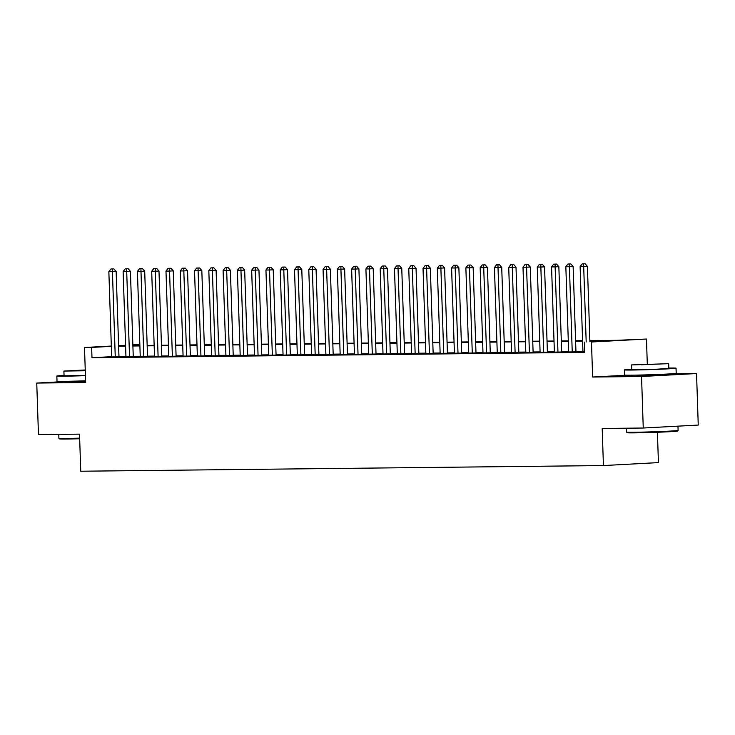 <?xml version="1.0" encoding="UTF-8"?>
<svg xmlns="http://www.w3.org/2000/svg" width="735" height="735" viewBox="0 0 735 735"><rect width="100%" height="100%" fill="white"/><g stroke="black" fill="none" stroke-linecap="round" stroke-linejoin="round"><path stroke-width="1.1" d="M636.455 375.521L656.484 375.346L664.486 374.593M68.796 381.676L85.627 381.63M589.874 340.608L617.033 340.314L646.469 339.037L591.473 341.995L606.623 340.875L589.883 341.058M647.296 364L646.469 339.037M626.762 375.199L592.63 377.027L641.545 376.504L643.254 428.018L698.25 425.06L696.541 373.545L671.45 373.812M657.421 432.253L658.422 462.6L603.426 465.558L80.749 471.227L79.518 434.137L38.459 434.578L36.75 383.064L85.664 382.531L84.497 347.499L111.316 346.056M132.86 344.899L139.843 344.531M641.545 376.504L696.541 373.545M68.778 381.336L36.75 383.064M582.947 351.826L584.656 351.918M568.669 351.982L575.955 351.854M554.383 352.138L561.678 352.01M540.106 352.295L547.391 352.157M525.828 352.451L533.114 352.313M511.542 352.598L518.837 352.469M497.264 352.754L504.55 352.625M482.978 352.91L490.273 352.782M468.7 353.066L475.995 352.938M454.423 353.223L461.709 353.094M440.136 353.379L447.431 353.241M425.859 353.535L433.145 353.397M411.582 353.682L418.867 353.553M397.295 353.838L404.59 353.71M383.018 353.994L390.303 353.866M368.731 354.151L376.026 354.022M354.454 354.307L361.749 354.178M340.176 354.463L347.462 354.325M325.89 354.619L333.185 354.481M311.612 354.766L318.898 354.637M297.335 354.922L304.621 354.794M283.048 355.079L290.343 354.95M268.771 355.235L276.057 355.106M254.485 355.391L261.779 355.262M240.207 355.547L247.502 355.409M225.93 355.703L233.215 355.565M211.643 355.85L218.938 355.722M197.366 356.006L204.652 355.878M183.088 356.163L190.374 356.034M168.802 356.319L176.097 356.19M154.525 356.475L161.81 356.346M140.238 356.631L147.533 356.493M125.961 356.787L133.255 356.65M111.674 356.668L91.985 357.724L584.674 352.377L584.325 342.078M582.938 351.44L575.946 351.514M568.651 351.596L561.669 351.67M554.374 351.753L547.382 351.826M540.096 351.909L533.105 351.982M525.81 352.056L518.818 352.138M511.532 352.212L504.541 352.295M497.246 352.368L490.263 352.442M482.968 352.524L475.977 352.598M468.691 352.681L461.699 352.754M454.405 352.837L447.422 352.91M440.127 352.993L433.135 353.066M425.85 353.14L418.858 353.223M411.563 353.296L404.572 353.379M397.286 353.452L390.294 353.526M382.999 353.608L376.017 353.682M368.722 353.765L361.73 353.838M354.445 353.921L347.453 353.994M340.158 354.077L333.175 354.151M325.881 354.224L318.889 354.307M311.603 354.38L304.612 354.463M297.317 354.536L290.325 354.61M283.039 354.693L276.048 354.766M268.753 354.849L261.77 354.922M254.475 355.005L247.484 355.079M240.198 355.161L233.206 355.235M225.911 355.308L218.929 355.391M211.634 355.464L204.642 355.547M197.357 355.621L190.365 355.694M183.07 355.777L176.078 355.85M168.793 355.933L161.801 356.006M154.506 356.089L147.524 356.163M140.229 356.245L133.237 356.319M125.951 356.401L118.96 356.475M111.683 356.944L118.969 356.806M592.63 377.027L591.473 341.995M91.985 357.724L91.636 347.416L84.497 347.499M643.254 428.018L602.195 428.468L603.426 465.558M125.593 345.597L124.344 345.661L125.593 345.643M132.879 345.569L139.87 345.496M147.165 345.413L154.157 345.34M161.443 345.257L168.434 345.184M175.729 345.101L182.712 345.027M190.007 344.945L196.998 344.871M204.284 344.798L211.276 344.715M218.571 344.642L225.553 344.559M232.848 344.485L239.84 344.412M247.135 344.329L254.117 344.256M261.412 344.173L268.404 344.099M275.689 344.017L282.681 343.943M289.976 343.861L296.958 343.787M304.253 343.704L311.245 343.631M318.531 343.557L325.522 343.475M332.817 343.401L339.809 343.328M347.095 343.245L354.086 343.171M361.381 343.089L368.364 343.015M375.659 342.933L382.65 342.859M389.936 342.776L396.928 342.703M404.222 342.62L411.205 342.547M418.5 342.473L425.491 342.391M432.777 342.317L439.769 342.234M447.064 342.161L454.055 342.087M461.341 342.005L468.333 341.931M475.628 341.848L482.61 341.775M489.905 341.692L496.897 341.619M504.182 341.536L511.174 341.463M518.469 341.389L525.451 341.306M532.746 341.233L539.738 341.15M547.024 341.077L554.015 341.003M561.31 340.921L568.302 340.847M575.588 340.764L582.579 340.691M139.852 344.825L132.87 345.202M118.601 345.661L125.584 345.285M111.325 346.36L91.636 347.416M582.598 341.132L575.606 341.215M568.311 341.288L561.32 341.371M554.034 341.444L547.042 341.518M539.747 341.6L532.765 341.674M525.47 341.757L518.478 341.83M511.192 341.913L504.201 341.986M496.906 342.069L489.923 342.142M482.629 342.216L475.637 342.299M468.351 342.372L461.36 342.455M454.065 342.528L447.073 342.602M439.787 342.685L432.796 342.758M425.501 342.841L418.518 342.914M411.223 342.997L404.232 343.07M396.946 343.153L389.954 343.227M382.659 343.309L375.677 343.383M368.382 343.456L361.39 343.539M354.095 343.613L347.113 343.686M339.818 343.769L332.826 343.842M325.541 343.925L318.549 343.998M311.254 344.081L304.272 344.155M296.977 344.237L289.985 344.311M282.699 344.393L275.708 344.467M268.413 344.54L261.421 344.623M254.135 344.697L247.144 344.779M239.849 344.853L232.866 344.926M225.571 345.009L218.58 345.082M211.294 345.165L204.302 345.239M197.008 345.321L190.025 345.395M182.73 345.478L175.738 345.551M168.453 345.625L161.461 345.707M154.166 345.781L147.175 345.863M139.889 345.937L132.897 346.01M125.602 346.093L118.62 346.167M118.978 356.916L116.139 271.491L112.427 271.693L115.257 357.008M112.381 268.964L113.861 268.881L110.948 268.982L112.381 268.964L112.427 271.693L108.853 271.729L111.683 357.045M116.139 271.491L113.861 268.881M110.948 268.982L108.853 271.729M79.674 438.749A25.165 0.542 178.1 0 1 66.563 439.025A25.165 0.542 178.1 0 1 59.553 438.896L58.91 438.299A25.78 0.551 -1.9 0 0 58.91 438.299A25.78 0.551 -1.9 0 0 66.095 438.437A25.78 0.551 -1.9 0 0 79.646 438.143M64.046 375.429A25.78 0.551 -1.9 0 0 56.843 376.054A25.78 0.551 -1.9 0 0 64.028 376.201A25.78 0.551 -1.9 0 0 85.435 375.649M56.843 376.054L57.018 381.208A25.78 0.551 -1.9 0 0 64.202 381.346A25.78 0.551 -1.9 0 0 85.609 380.803M85.425 375.493L64.055 375.815L63.899 371.074L85.269 370.762M85.242 369.971L63.899 371.074M85.251 370.118L70.496 370.853L85.269 370.615M678.093 430.434L677.495 431.068A25.165 0.542 178.1 0 1 661.509 432.097A25.165 0.542 178.1 0 1 634.222 432.869A25.165 0.542 178.1 0 1 627.212 432.74L626.578 432.143A25.78 0.551 -1.9 0 0 626.578 432.143A25.78 0.551 -1.9 0 0 633.754 432.272A25.78 0.551 -1.9 0 0 661.711 431.482A25.78 0.551 -1.9 0 0 678.093 430.434A25.78 0.551 -1.9 0 0 678.102 430.425L677.964 426.153M631.705 369.273A25.78 0.551 -1.9 0 0 624.502 369.898A25.78 0.551 -1.9 0 0 631.696 370.036A25.78 0.551 -1.9 0 0 659.901 369.236A25.78 0.551 -1.9 0 0 676.035 368.189A25.78 0.551 -1.9 0 0 668.85 368.042A25.78 0.551 -1.9 0 0 668.813 368.042M624.502 369.898L624.676 375.043A25.78 0.551 -1.9 0 0 631.861 375.19A25.78 0.551 -1.9 0 0 660.076 374.381A25.78 0.551 -1.9 0 0 676.209 373.334L676.035 368.189M668.666 363.687L668.822 368.428L657.209 369.181L631.723 369.659L631.567 364.918L668.666 363.687L631.567 364.918M641.49 364.762L662.07 363.908L641.49 364.762M133.255 356.76L130.417 271.334L126.705 271.537L129.535 356.852M126.659 268.808L128.147 268.725L125.235 268.826L126.659 268.808L126.705 271.537L123.131 271.573L125.961 356.888M130.417 271.334L128.147 268.725M125.235 268.826L123.131 271.573M147.533 356.604L144.703 271.178L140.982 271.38L143.812 356.695M140.936 268.652L142.425 268.569L139.512 268.67L140.936 268.652L140.982 271.38L137.417 271.417L140.247 356.732M144.703 271.178L142.425 268.569M139.512 268.67L137.417 271.417M161.819 356.447L158.98 271.022L155.269 271.224L158.099 356.539M155.223 268.495L156.711 268.422L153.79 268.514L155.223 268.495L155.269 271.224L151.695 271.261L154.525 356.585M158.98 271.022L156.711 268.422M153.79 268.514L151.695 271.261M176.097 356.291L173.267 270.875L169.546 271.068L172.376 356.392M169.5 268.339L170.989 268.266L168.076 268.358L169.5 268.339L169.546 271.068L165.981 271.105L168.811 356.429M173.267 270.875L170.989 268.266M168.076 268.358L165.981 271.105M190.374 356.144L187.544 270.719L183.823 270.912L186.662 356.236M183.787 268.192L185.266 268.11L182.353 268.202L183.787 268.192L183.823 270.912L180.259 270.958L183.088 356.273M187.544 270.719L185.266 268.11M182.353 268.202L180.259 270.958M204.661 355.988L201.822 270.563L198.11 270.765L200.94 356.08M198.064 268.036L199.552 267.953L196.64 268.045L198.064 268.036L198.11 270.765L194.536 270.802L197.366 356.117M201.822 270.563L199.552 267.953M196.64 268.045L194.536 270.802M218.938 355.832L216.108 270.406L212.387 270.609L215.217 355.924M212.341 267.88L213.83 267.797L210.917 267.898L212.341 267.88L212.387 270.609L208.823 270.645L211.652 355.96M216.108 270.406L213.83 267.797M210.917 267.898L208.823 270.645M233.225 355.676L230.386 270.25L226.674 270.452L229.504 355.768M226.628 267.724L228.116 267.641L225.195 267.742L226.628 267.724L226.674 270.452L223.1 270.489L225.93 355.804M230.386 270.25L228.116 267.641M225.195 267.742L223.1 270.489M247.502 355.519L244.663 270.094L240.951 270.296L243.781 355.611M240.905 267.568L242.394 267.485L239.481 267.586L240.905 267.568L240.951 270.296L237.377 270.333L240.207 355.648M244.663 270.094L242.394 267.485M239.481 267.586L237.377 270.333M261.779 355.363L258.95 269.938L255.229 270.14L258.058 355.455M255.183 267.411L256.671 267.338L253.759 267.43L255.183 267.411L255.229 270.14L251.664 270.177L254.494 355.501M258.95 269.938L256.671 267.338M253.759 267.43L251.664 270.177M276.066 355.207L273.227 269.782L269.515 269.984L272.345 355.299M269.469 267.255L270.958 267.182L268.036 267.274L269.469 267.255L269.515 269.984L265.941 270.021L268.771 355.345M273.227 269.782L270.958 267.182M268.036 267.274L265.941 270.021M290.343 355.06L287.514 269.635L283.793 269.828L286.622 355.152M283.747 267.108L285.235 267.025L282.323 267.117L283.747 267.108L283.793 269.828L280.228 269.874L283.058 355.189M287.514 269.635L285.235 267.025M282.323 267.117L280.228 269.874M304.621 354.904L301.791 269.479L298.079 269.681L300.909 354.996M298.033 266.952L299.512 266.869L296.6 266.961L298.033 266.952L298.079 269.681L294.505 269.717L297.335 355.033M301.791 269.479L299.512 266.869M296.6 266.961L294.505 269.717M318.907 354.748L316.068 269.322L312.357 269.524L315.186 354.84M312.311 266.796L313.799 266.713L310.887 266.805L312.311 266.796L312.357 269.524L308.783 269.561L311.612 354.876M316.068 269.322L313.799 266.713M310.887 266.805L308.783 269.561M333.185 354.592L330.355 269.166L326.634 269.368L329.464 354.683M326.588 266.64L328.076 266.557L325.164 266.658L326.588 266.64L326.634 269.368L323.069 269.405L325.899 354.72M330.355 269.166L328.076 266.557M325.164 266.658L323.069 269.405M347.471 354.435L344.632 269.01L340.921 269.212L343.75 354.527M340.875 266.483L342.363 266.401L339.441 266.502L340.875 266.483L340.921 269.212L337.347 269.249L340.176 354.564M344.632 269.01L342.363 266.401M339.441 266.502L337.347 269.249M361.749 354.279L358.91 268.854L355.198 269.056L358.028 354.371M355.152 266.327L356.64 266.254L353.728 266.346L355.152 266.327L355.198 269.056L351.624 269.093L354.454 354.417M358.91 268.854L356.64 266.254M353.728 266.346L351.624 269.093M376.026 354.123L373.196 268.698L369.475 268.9L372.305 354.215M369.429 266.171L370.918 266.098L368.005 266.189L369.429 266.171L369.475 268.9L365.911 268.937L368.74 354.261M373.196 268.698L370.918 266.098M368.005 266.189L365.911 268.937M390.313 353.976L387.474 268.551L383.762 268.744L386.592 354.068M383.716 266.015L385.204 265.941L382.283 266.033L383.716 266.015L383.762 268.744L380.188 268.789L383.018 354.105M387.474 268.551L385.204 265.941M382.283 266.033L380.188 268.789M404.59 353.82L401.76 268.394L398.039 268.587L400.869 353.912M397.993 265.868L399.482 265.785L396.569 265.877L397.993 265.868L398.039 268.587L394.474 268.633L397.304 353.948M401.76 268.394L399.482 265.785M396.569 265.877L394.474 268.633M418.867 353.664L416.038 268.238L412.326 268.44L415.156 353.755M412.28 265.712L413.759 265.629L410.847 265.721L412.28 265.712L412.326 268.44L408.752 268.477L411.582 353.792M416.038 268.238L413.759 265.629M410.847 265.721L408.752 268.477M433.154 353.507L430.315 268.082L426.603 268.284L429.433 353.599M426.557 265.555L428.046 265.473L425.133 265.574L426.557 265.555L426.603 268.284L423.029 268.321L425.859 353.636M430.315 268.082L428.046 265.473M425.133 265.574L423.029 268.321M447.431 353.351L444.601 267.926L440.881 268.128L443.71 353.443M440.835 265.399L442.323 265.317L439.411 265.418L440.835 265.399L440.881 268.128L437.316 268.165L440.146 353.48M444.601 267.926L442.323 265.317M439.411 265.418L437.316 268.165M461.718 353.195L458.879 267.77L455.167 267.972L457.997 353.287M455.121 265.243L456.61 265.16L453.688 265.262L455.121 265.243L455.167 267.972L451.593 268.009L454.423 353.333M458.879 267.77L456.61 265.16M453.688 265.262L451.593 268.009M475.995 353.039L473.156 267.613L469.444 267.816L472.274 353.131M469.399 265.087L470.887 265.013L467.974 265.105L469.399 265.087L469.444 267.816L465.871 267.852L468.7 353.177M473.156 267.613L470.887 265.013M467.974 265.105L465.871 267.852M490.273 352.883L487.443 267.466L483.722 267.659L486.552 352.984M483.676 264.931L485.164 264.857L482.252 264.949L483.676 264.931L483.722 267.659L480.157 267.705L482.987 353.02M487.443 267.466L485.164 264.857M482.252 264.949L480.157 267.705M504.559 352.736L501.72 267.31L498.008 267.503L500.838 352.828M497.962 264.784L499.451 264.701L496.529 264.793L497.962 264.784L498.008 267.503L494.434 267.549L497.264 352.864M501.72 267.31L499.451 264.701M496.529 264.793L494.434 267.549M518.837 352.579L516.007 267.154L512.286 267.356L515.116 352.671M512.24 264.628L513.728 264.545L510.816 264.637L512.24 264.628L512.286 267.356L508.721 267.393L511.551 352.708M516.007 267.154L513.728 264.545M510.816 264.637L508.721 267.393M533.114 352.423L530.284 266.998L526.572 267.2L529.402 352.515M526.526 264.471L528.006 264.389L525.093 264.49L526.526 264.471L526.572 267.2L522.998 267.237L525.828 352.552M530.284 266.998L528.006 264.389M525.093 264.49L522.998 267.237M547.4 352.267L544.562 266.842L540.85 267.044L543.679 352.359M540.804 264.315L542.292 264.233L539.38 264.334L540.804 264.315L540.85 267.044L537.276 267.081L540.106 352.396M544.562 266.842L542.292 264.233M539.38 264.334L537.276 267.081M561.678 352.111L558.848 266.686L555.127 266.888L557.957 352.203M555.081 264.159L556.57 264.076L553.657 264.177L555.081 264.159L555.127 266.888L551.562 266.924L554.392 352.24M558.848 266.686L556.57 264.076M553.657 264.177L551.562 266.924M575.964 351.955L573.125 266.529L569.414 266.731L572.243 352.047M569.368 264.003L570.856 263.929L567.934 264.021L569.368 264.003L569.414 266.731L565.84 266.768L568.669 352.093M573.125 266.529L570.856 263.929M567.934 264.021L565.84 266.768M589.911 341.775L587.412 266.382L583.691 266.575L586.19 341.977M583.645 263.847L585.133 263.773L582.221 263.865L583.645 263.847L583.691 266.575L580.117 266.621L582.956 351.936M587.412 266.382L585.133 263.773M582.221 263.865L580.117 266.621M58.782 434.357L58.91 438.29M68.778 381.281L68.805 382.016M626.441 428.202L626.569 432.134M636.446 375.116L636.464 375.861M664.477 374.188L664.495 374.923"/></g></svg>
